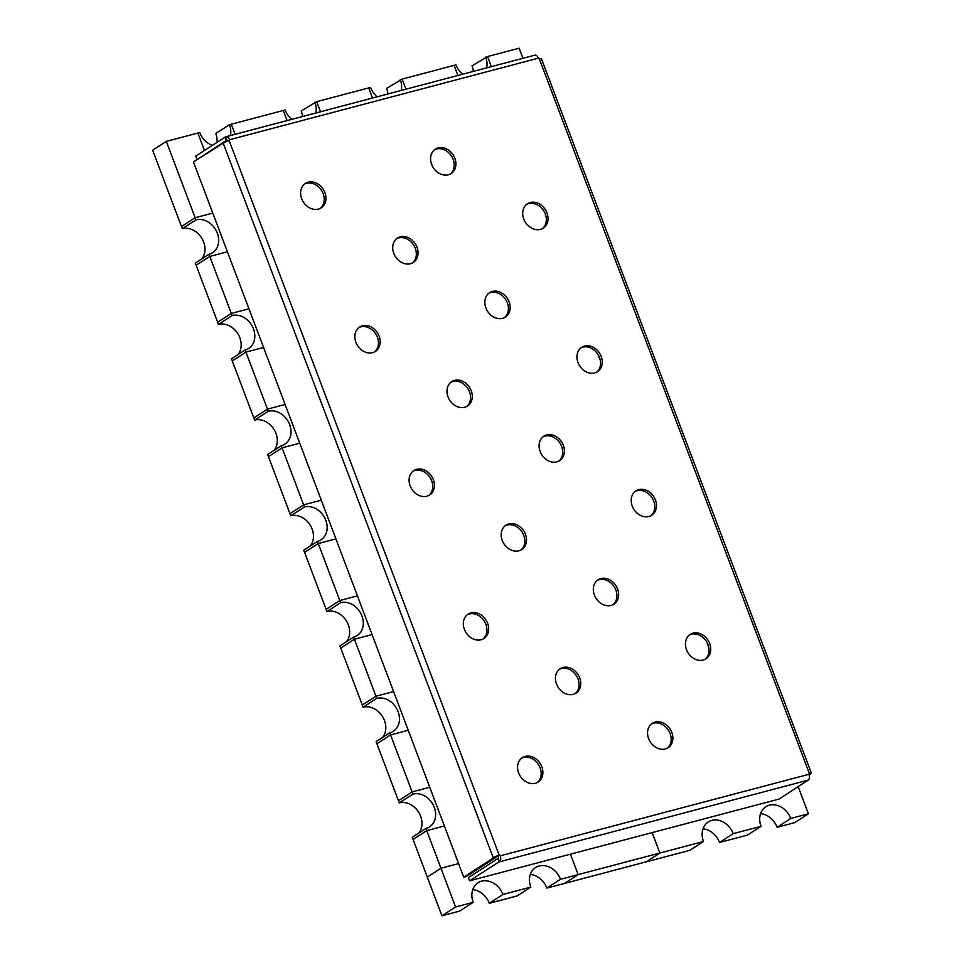 <?xml version="1.0" encoding="UTF-8"?>
<svg xmlns="http://www.w3.org/2000/svg" width="964" height="964" viewBox="0 0 964 964"><rect width="100%" height="100%" fill="white"/><g stroke="black" fill="none" stroke-linecap="round" stroke-linejoin="round"><path stroke-width="1.45" d="M455.586 906.979L440.97 868.275L427.305 877.095L440.97 868.275L458.611 863.611L440.97 868.275L426.739 830.643L444.38 825.979L426.739 830.643L413.074 839.451L412.267 837.306L425.931 828.486L426.739 830.643L413.074 839.451L441.922 915.8L459.563 911.137L473.228 902.328L455.586 906.979L441.922 915.8M399.265 802.891L398.457 800.747L412.122 791.926L398.457 800.747L376.912 743.762L390.577 734.942L408.218 730.278L390.577 734.942L376.912 743.762L376.105 741.605L389.769 732.785L412.122 791.926L429.763 787.263L412.122 791.926L412.929 794.083L399.265 802.891A18.605 15.111 -122.8 0 1 418.46 811.905A18.605 15.111 -122.8 0 1 418.762 833.113M425.931 828.486A18.605 15.111 57.2 0 0 429.51 826.907A18.605 15.111 57.2 0 0 433.318 805.169A18.605 15.111 57.2 0 0 412.929 794.083M291.791 119.343A18.605 15.111 57.2 0 1 285.139 109.992L283.283 110.486L287.103 120.584L283.283 110.486L229.432 124.718L215.767 133.526A18.605 15.111 57.2 0 1 217.057 142.323M377.201 96.786A18.605 15.111 57.2 0 1 370.562 87.435L316.71 101.666L320.53 111.752L316.71 101.666L301.19 110.968A18.605 15.111 57.2 0 1 302.479 116.524M315.843 112.993A18.605 15.111 57.2 0 0 314.854 102.148M363.103 707.202L362.295 705.046L375.96 696.225L362.295 705.046L340.75 648.061L354.415 639.24L372.056 634.577L354.415 639.24L340.75 648.061L339.943 645.904L353.607 637.084L375.96 696.225L393.601 691.574L375.96 696.225L376.767 698.382L363.103 707.202A18.605 15.111 -122.8 0 1 382.298 716.204A18.605 15.111 -122.8 0 1 382.6 737.412M389.769 732.785A18.605 15.111 57.2 0 0 393.348 731.206A18.605 15.111 57.2 0 0 397.156 709.468A18.605 15.111 57.2 0 0 376.767 698.382M326.941 611.501L326.133 609.344L339.798 600.524L326.133 609.344L304.588 552.36L318.265 543.539L335.894 538.876L318.265 543.539L304.588 552.36L303.781 550.203L317.445 541.394L339.798 600.524L357.439 595.873L339.798 600.524L340.605 602.681L326.941 611.501A18.605 15.111 -122.8 0 1 346.136 620.503A18.605 15.111 -122.8 0 1 346.438 641.711M353.607 637.084A18.605 15.111 57.2 0 0 357.186 635.517A18.605 15.111 57.2 0 0 360.994 613.779A18.605 15.111 57.2 0 0 340.605 602.681M290.779 515.8L289.971 513.643L303.636 504.835L289.971 513.643L268.438 456.659L282.103 447.838L299.744 443.175L282.103 447.838L268.438 456.659L267.618 454.514L281.283 445.693L303.636 504.835L321.277 500.171L303.636 504.835L304.443 506.98L290.779 515.8A18.605 15.111 -122.8 0 1 309.974 524.814A18.605 15.111 -122.8 0 1 310.275 546.01M317.445 541.394A18.605 15.111 57.2 0 0 321.036 539.816A18.605 15.111 57.2 0 0 324.844 518.078A18.605 15.111 57.2 0 0 304.443 506.98M254.617 420.099L253.809 417.954L267.474 409.134L253.809 417.954L232.276 360.958L245.941 352.137L263.582 347.486L245.941 352.137L232.276 360.958L231.456 358.813L245.121 349.992L267.474 409.134L285.115 404.47L267.474 409.134L268.281 411.279L254.617 420.099A18.605 15.111 -122.8 0 1 273.812 429.113A18.605 15.111 -122.8 0 1 274.113 450.321M281.283 445.693A18.605 15.111 57.2 0 0 284.874 444.115A18.605 15.111 57.2 0 0 288.682 422.377A18.605 15.111 57.2 0 0 268.281 411.279M218.454 324.398L217.647 322.253L231.312 313.433L217.647 322.253L196.114 265.257L209.778 256.436L227.42 251.785L209.778 256.436L196.114 265.257L195.294 263.112L208.959 254.291L231.312 313.433L248.953 308.769L231.312 313.433L232.119 315.577L218.454 324.398A18.605 15.111 -122.8 0 1 237.65 333.411A18.605 15.111 -122.8 0 1 237.951 354.619M245.121 349.992A18.605 15.111 57.2 0 0 248.712 348.414A18.605 15.111 57.2 0 0 252.52 326.676A18.605 15.111 57.2 0 0 232.119 315.577M212.369 145.359A18.605 15.111 57.2 0 1 199.729 132.562L166.302 141.383L195.15 217.731L212.791 213.068L195.15 217.731L195.957 219.888L182.292 228.697A18.605 15.111 -122.8 0 1 201.488 237.71A18.605 15.111 -122.8 0 1 201.789 258.918M166.302 141.383L152.637 150.203L181.485 226.552L195.15 217.731L181.485 226.552L182.292 228.697M208.959 254.291A18.605 15.111 57.2 0 0 212.55 252.713A18.605 15.111 57.2 0 0 216.358 230.974A18.605 15.111 57.2 0 0 195.957 219.888M706.733 641.976L708.781 647.41L706.733 641.976M598.246 354.873L600.295 360.307L598.246 354.873M197.861 133.044L204.452 150.468L197.861 133.044M235.108 134.321L231.288 124.223L235.108 134.321M230.42 135.55A18.605 15.111 57.2 0 0 229.432 124.718M462.624 74.228A18.605 15.111 57.2 0 1 455.984 64.877L402.133 79.096L405.952 89.194L402.133 79.096L386.612 88.411A18.605 15.111 57.2 0 1 387.902 93.966M368.706 87.929L372.526 98.027L368.706 87.929M401.265 90.435A18.605 15.111 57.2 0 0 400.277 79.59M522.934 58.298L519.126 48.2L487.555 56.539L491.363 66.636L487.555 56.539L472.035 65.841A18.605 15.111 57.2 0 1 473.312 71.396M454.128 65.371L457.948 75.457L454.128 65.371M486.687 67.866A18.605 15.111 57.2 0 0 485.699 57.033M489.278 903.292L502.943 894.471L530.803 887.121L517.138 895.942L489.278 903.292A18.605 15.111 57.2 0 0 472.758 889.639M546.841 888.085L560.506 879.276L578.147 874.613L564.482 883.434L689.826 850.32L703.491 841.5L659.858 853.032L646.193 861.852L659.858 853.032L652.134 832.607L659.858 853.032L578.147 874.613L570.435 854.176L578.147 874.613L564.482 883.434L546.841 888.085A18.605 15.111 57.2 0 0 530.321 874.432M502.943 894.471A18.605 15.111 57.2 0 0 477.999 882.771A18.605 15.111 57.2 0 0 473.228 902.328M560.506 879.276A18.605 15.111 57.2 0 0 535.574 867.564A18.605 15.111 57.2 0 0 530.803 887.121M777.105 827.269L790.769 818.448L808.41 813.797L794.746 822.617L777.105 827.269A18.605 15.111 57.2 0 0 760.584 813.616M761.066 826.305L747.401 835.113L719.542 842.476L733.206 833.655L761.066 826.305A18.605 15.111 57.2 0 1 765.838 806.748A18.605 15.111 57.2 0 1 790.769 818.448M808.41 813.797L798.18 786.696M733.206 833.655A18.605 15.111 57.2 0 0 708.263 821.955A18.605 15.111 57.2 0 0 703.491 841.5M719.542 842.476A18.605 15.111 57.2 0 0 703.021 828.823M355.897 342.28A14.532 11.809 57.2 0 0 375.382 351.426A14.532 11.809 57.2 0 0 379.117 336.147A14.532 11.809 57.2 0 0 359.632 327.001A14.532 11.809 57.2 0 0 355.897 342.28M374.502 351.932A14.532 11.809 57.2 0 0 377.406 337.255A14.532 11.809 57.2 0 0 358.801 327.603M578.002 362.56A14.532 11.809 57.2 0 0 597.487 371.706A14.532 11.809 57.2 0 0 601.211 356.427A14.532 11.809 57.2 0 0 581.726 347.281A14.532 11.809 57.2 0 0 578.002 362.56M596.608 372.212A14.532 11.809 57.2 0 0 599.512 357.524A14.532 11.809 57.2 0 0 580.906 347.884M540.129 451.501A14.532 11.809 57.2 0 0 559.614 460.635A14.532 11.809 57.2 0 0 563.35 445.368A14.532 11.809 57.2 0 0 543.865 436.222A14.532 11.809 57.2 0 0 540.129 451.501M558.734 461.141A14.532 11.809 57.2 0 0 561.638 446.465A14.532 11.809 57.2 0 0 543.033 436.825M448.019 396.891A14.532 11.809 57.2 0 0 467.504 406.037A14.532 11.809 57.2 0 0 471.227 390.757A14.532 11.809 57.2 0 0 451.742 381.611A14.532 11.809 57.2 0 0 448.019 396.891M466.624 406.543A14.532 11.809 57.2 0 0 469.516 391.866A14.532 11.809 57.2 0 0 450.923 382.214M301.66 198.729A14.532 11.809 57.2 0 0 321.145 207.875A14.532 11.809 57.2 0 0 324.868 192.595A14.532 11.809 57.2 0 0 305.383 183.461A14.532 11.809 57.2 0 0 301.66 198.729M320.265 208.381A14.532 11.809 57.2 0 0 323.169 193.704A14.532 11.809 57.2 0 0 304.564 184.052M523.765 219.009A14.532 11.809 57.2 0 0 543.25 228.155A14.532 11.809 57.2 0 0 546.974 212.875A14.532 11.809 57.2 0 0 527.489 203.729A14.532 11.809 57.2 0 0 523.765 219.009M542.358 228.661A14.532 11.809 57.2 0 0 545.263 213.984A14.532 11.809 57.2 0 0 526.669 204.332M485.892 307.95A14.532 11.809 57.2 0 0 505.377 317.096A14.532 11.809 57.2 0 0 509.1 301.816A14.532 11.809 57.2 0 0 489.616 292.67A14.532 11.809 57.2 0 0 485.892 307.95M504.485 317.602A14.532 11.809 57.2 0 0 507.389 302.925A14.532 11.809 57.2 0 0 488.796 293.273M393.77 253.339A14.532 11.809 57.2 0 0 413.255 262.485A14.532 11.809 57.2 0 0 416.99 247.206A14.532 11.809 57.2 0 0 397.505 238.06A14.532 11.809 57.2 0 0 393.77 253.339M412.375 262.991A14.532 11.809 57.2 0 0 415.279 248.314A14.532 11.809 57.2 0 0 396.674 238.662M464.383 629.384A14.532 11.809 57.2 0 0 483.868 638.517A14.532 11.809 57.2 0 0 487.603 623.25A14.532 11.809 57.2 0 0 468.118 614.104A14.532 11.809 57.2 0 0 464.383 629.384M482.988 639.024A14.532 11.809 57.2 0 0 485.892 624.347A14.532 11.809 57.2 0 0 467.287 614.695M686.489 649.652A14.532 11.809 57.2 0 0 705.973 658.798A14.532 11.809 57.2 0 0 709.697 643.518A14.532 11.809 57.2 0 0 690.212 634.384A14.532 11.809 57.2 0 0 686.489 649.652M705.094 659.304A14.532 11.809 57.2 0 0 707.998 644.627A14.532 11.809 57.2 0 0 689.393 634.975M648.615 738.593A14.532 11.809 57.2 0 0 668.1 747.739A14.532 11.809 57.2 0 0 671.824 732.459A14.532 11.809 57.2 0 0 652.339 723.325A14.532 11.809 57.2 0 0 648.615 738.593M667.221 748.245A14.532 11.809 57.2 0 0 670.125 733.568A14.532 11.809 57.2 0 0 651.519 723.916M556.505 683.982A14.532 11.809 57.2 0 0 575.99 693.128A14.532 11.809 57.2 0 0 579.713 677.861A14.532 11.809 57.2 0 0 560.229 668.715A14.532 11.809 57.2 0 0 556.505 683.982M575.098 693.634A14.532 11.809 57.2 0 0 578.002 678.957A14.532 11.809 57.2 0 0 559.409 669.305M410.146 485.832A14.532 11.809 57.2 0 0 429.631 494.978A14.532 11.809 57.2 0 0 433.354 479.698A14.532 11.809 57.2 0 0 413.869 470.553A14.532 11.809 57.2 0 0 410.146 485.832M428.751 495.484A14.532 11.809 57.2 0 0 431.643 480.795A14.532 11.809 57.2 0 0 413.05 471.155M632.251 506.1A14.532 11.809 57.2 0 0 651.736 515.246A14.532 11.809 57.2 0 0 655.46 499.979A14.532 11.809 57.2 0 0 635.975 490.833A14.532 11.809 57.2 0 0 632.251 506.1M650.845 515.752A14.532 11.809 57.2 0 0 653.749 501.075A14.532 11.809 57.2 0 0 635.143 491.423M594.378 595.041A14.532 11.809 57.2 0 0 613.863 604.187A14.532 11.809 57.2 0 0 617.587 588.92A14.532 11.809 57.2 0 0 598.102 579.774A14.532 11.809 57.2 0 0 594.378 595.041M612.971 604.693A14.532 11.809 57.2 0 0 615.876 590.016A14.532 11.809 57.2 0 0 597.282 580.364M502.256 540.442A14.532 11.809 57.2 0 0 521.741 549.576A14.532 11.809 57.2 0 0 525.476 534.309A14.532 11.809 57.2 0 0 505.992 525.163A14.532 11.809 57.2 0 0 502.256 540.442M520.861 550.082A14.532 11.809 57.2 0 0 523.765 535.406A14.532 11.809 57.2 0 0 505.16 525.754M431.643 164.398A14.532 11.809 57.2 0 0 451.128 173.544A14.532 11.809 57.2 0 0 454.863 158.265A14.532 11.809 57.2 0 0 435.379 149.119A14.532 11.809 57.2 0 0 431.643 164.398M450.248 174.05A14.532 11.809 57.2 0 0 453.152 159.373A14.532 11.809 57.2 0 0 434.547 149.721M518.632 772.923A14.532 11.809 57.2 0 0 538.117 782.069A14.532 11.809 57.2 0 0 541.84 766.802A14.532 11.809 57.2 0 0 522.355 757.656A14.532 11.809 57.2 0 0 518.632 772.923M537.237 782.575A14.532 11.809 57.2 0 0 540.129 767.898A14.532 11.809 57.2 0 0 521.536 758.246M197.837 159.072L226.468 140.395L225.672 136.888A4.651 2.615 75.2 0 1 226.118 136.695L534.839 55.153A4.651 2.615 -104.8 0 1 538.298 58.177L539.298 58.804A4.651 0.699 159.3 0 1 541.37 58.623L811.363 773.152A4.651 0.699 -20.7 0 0 809.29 773.321L808.904 774.309A4.651 2.615 -104.8 0 1 808.254 780.081L499.099 861.9L498.316 858.394A1.157 0.651 75.2 0 0 498.472 856.948L498.171 856.14L492.905 858.309L463.72 877.144L466.504 876.409L495.689 857.574M811.363 773.152A4.651 0.699 -20.7 0 1 810.736 773.815L809.194 775.249M808.953 774.441L810.302 774.08M809.073 774.803L810.435 774.441M196.981 159.301L195.752 156.072L224.937 137.25L226.154 140.467M226.468 140.395L226.902 140.117A1.157 0.651 75.2 0 1 227.865 140.816L227.962 141.069M226.118 136.695A4.651 2.615 75.2 0 1 229.577 139.72L229.191 140.708A4.651 0.699 159.3 0 0 223.202 143.154L193.451 161.904L463.72 877.144M223.949 142.732L222.636 143.07M495.544 857.213L492.905 858.309M492.761 857.948L493.194 857.683A4.651 0.699 -20.7 0 1 499.183 855.225L498.171 856.14M499.533 861.623A4.651 2.615 75.2 0 0 500.183 855.851L499.882 855.044M499.099 861.9L497.882 858.671M497.569 858.755L468.396 877.589L469.613 880.807L778.96 799.108L808.254 780.081M498.798 861.985L469.613 880.807M493.194 857.683L223.202 143.154M809.29 773.321L539.298 58.804M538.298 58.177L229.577 139.72M229.191 140.708L499.183 855.225M500.183 855.851L808.904 774.309"/></g></svg>
